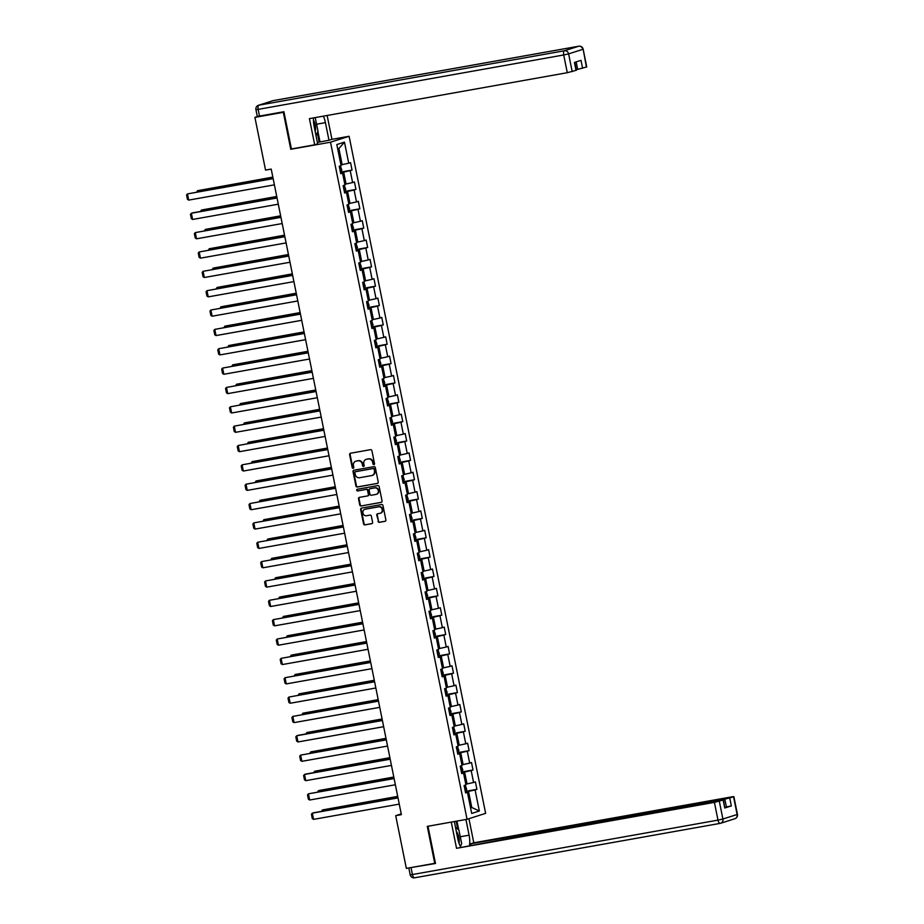 <?xml version="1.0" encoding="UTF-8"?>
<svg xmlns="http://www.w3.org/2000/svg" width="924" height="924" viewBox="0 0 924 924"><rect width="100%" height="100%" fill="white"/><g stroke="black" fill="none" stroke-linecap="round" stroke-linejoin="round"><path stroke-width="1.39" d="M373.908 464.622A0.866 0.797 -107.7 0 0 374.52 463.629L371.91 450.693A1.247 1.132 -107.7 0 0 370.547 449.665L350.485 453.245A1.247 1.132 -107.7 0 0 349.607 454.654L352.217 467.602A0.866 0.797 -107.7 0 0 353.268 468.283A0.866 0.797 -107.7 0 0 353.776 467.313L353.442 465.638A3.985 3.615 -107.7 0 1 356.225 461.111L357.9 460.81A3.985 3.615 -107.7 0 1 362.254 464.079L362.589 465.754A0.866 0.797 -107.7 0 0 363.629 466.435A0.866 0.797 -107.7 0 0 364.148 465.477L363.813 463.802A3.985 3.615 -107.7 0 1 366.597 459.263L368.272 458.962A3.985 3.615 -107.7 0 1 372.626 462.231L372.961 463.906A0.866 0.797 -107.7 0 0 373.908 464.622M378.008 521.309A1.247 1.132 -107.7 0 0 379.371 522.326L384.996 521.332A1.247 1.132 -107.7 0 0 385.874 519.912L382.975 505.543A1.247 1.132 -107.7 0 0 381.612 504.527L361.538 508.096A1.247 1.132 -107.7 0 0 360.672 509.517L363.571 523.885A1.247 1.132 -107.7 0 0 364.934 524.901L371.725 523.689A1.247 1.132 -107.7 0 0 372.603 522.279L371.356 516.123A1.247 1.132 -107.7 0 0 370.004 515.107L366.632 515.707A3.326 3.026 -107.7 0 1 364.957 509.274A3.326 3.026 -107.7 0 1 365.315 509.193L378.528 506.837A3.326 3.026 -107.7 0 1 380.191 513.27A3.326 3.026 -107.7 0 1 379.845 513.351L377.639 513.744A1.247 1.132 -107.7 0 0 376.773 515.165L378.505 521.148A1.247 1.132 -107.7 0 0 379.868 522.176L385.354 521.194M427.281 826.368L434.742 863.339L406.341 868.387L395.715 815.673L401.386 814.656L271.217 169.092L265.546 170.097L254.909 117.383L283.31 112.324L290.76 149.284L330.515 142.204L467.047 819.288L427.281 826.368M377.362 483.46A1.247 1.132 -107.7 0 0 378.228 482.039L375.34 467.671A1.247 1.132 -107.7 0 0 373.977 466.655L353.904 470.224A1.247 1.132 -107.7 0 0 353.037 471.644L355.936 486.012A1.247 1.132 -107.7 0 0 357.288 487.029L377.627 483.379M379.152 486.613L382.051 500.981A1.247 1.132 -107.7 0 1 381.185 502.39L361.111 505.971A1.247 1.132 -107.7 0 1 359.748 504.943L358.512 498.798A1.247 1.132 -107.7 0 1 359.378 497.378L367.521 495.934A1.247 1.132 -107.7 0 0 368.387 494.513L367.567 490.436A1.247 1.132 -107.7 0 0 366.204 489.42L357.727 490.933A0.866 0.797 -107.7 0 1 357.299 489.246A0.866 0.797 -107.7 0 1 357.392 489.223L377.789 485.585A1.247 1.132 -107.7 0 1 379.152 486.613M330.515 142.204L349.11 136.278L485.631 813.363L467.047 819.288M465.303 791.406L476.911 789.339L475.41 781.9L473.585 782.478L471.182 770.57L473.019 769.981L471.517 762.543L469.681 763.132L467.278 751.224L469.115 750.635L467.613 743.196L465.777 743.774L463.374 731.866L465.211 731.277L463.709 723.839L461.873 724.428L459.471 712.519L461.307 711.93L459.806 704.481L457.969 705.07L455.567 693.162L457.403 692.573L455.902 685.134L454.065 685.724L451.674 673.815L453.499 673.226L451.998 665.777L450.173 666.366L447.77 654.458L449.607 653.869L448.105 646.43L446.269 647.019L443.867 635.1L445.703 634.522L444.201 627.073L442.365 627.662L439.963 615.754L441.799 615.165L440.298 607.726L438.461 608.315L436.059 596.396L437.895 595.818L436.394 588.369L434.557 588.958L432.155 577.05L433.991 576.461L432.49 569.022L430.653 569.611L428.251 557.692L430.087 557.114L428.586 549.664L426.761 550.254L424.359 538.346L426.183 537.756L424.693 530.318L422.857 530.907L420.455 518.988L422.291 518.41L420.79 510.96L418.953 511.549L416.551 499.641L418.387 499.052L416.886 491.614L415.049 492.192L412.647 480.284L414.483 479.706L412.982 472.256L411.145 472.845L408.743 460.937L410.579 460.348L409.078 452.91L407.241 453.488L404.839 441.58L406.676 441.002L405.174 433.552L403.338 434.141L400.947 422.233L402.772 421.644L401.27 414.206L399.445 414.784L397.043 402.876L398.879 402.298L397.378 394.848L395.541 395.437L393.139 383.529L394.975 382.94L393.474 375.502L391.637 376.08L389.235 364.172L391.071 363.594L389.57 356.144L387.733 356.733L385.331 344.825L387.168 344.236L385.666 336.798L383.83 337.376L381.427 325.467L383.264 324.89L381.762 317.44L379.926 318.029L377.535 306.121L379.36 305.532L377.858 298.094L376.033 298.671L373.631 286.763L375.467 286.186L373.966 278.736L372.129 279.325L369.727 267.417L371.563 266.828L370.062 259.39L368.226 259.967L365.823 248.059L367.66 247.482L366.158 240.032L364.322 240.621L361.919 228.713L363.756 228.124L362.254 220.686L360.418 221.263L358.015 209.355L359.852 208.778L358.35 201.328L356.514 201.917L354.111 190.009L355.948 189.42L354.446 181.982L352.622 182.559L350.219 170.651L352.044 170.074L350.554 162.624L348.718 163.213L344.467 142.123L336.821 144.56L341.072 165.65L339.247 166.228L340.737 173.677L342.573 173.088L340.644 173.215M476.911 789.339L475.086 789.928L479.337 811.006L471.69 813.443L467.44 792.353L465.604 792.942L464.102 785.504L465.939 784.915L463.536 773.007L461.711 773.584L460.21 766.146L462.035 765.557L459.644 753.649L457.807 754.238L456.306 746.8L458.142 746.211L455.74 734.303L453.903 734.88L452.402 727.442L454.238 726.853L451.836 714.945L450 715.534L448.498 708.096L450.334 707.507L447.932 695.599L446.096 696.176L444.594 688.738L446.431 688.149L444.028 676.241L442.192 676.83L440.69 669.392L442.527 668.803L440.124 656.895L438.299 657.472L436.798 650.034L438.623 649.445L436.22 637.537L434.396 638.126L432.894 630.676L434.73 630.099L432.328 618.191L430.492 618.768L428.99 611.33L430.827 610.741L428.424 598.833L426.588 599.422L425.086 591.972L426.923 591.395L424.52 579.487L422.684 580.064L421.182 572.626L423.019 572.037L420.616 560.129L418.78 560.718L417.278 553.268L419.115 552.691L416.712 540.783L414.876 541.36L413.386 533.922L415.211 533.333L412.809 521.425L410.984 522.014L409.482 514.564L411.307 513.987L408.916 502.079L407.08 502.656L405.578 495.218L407.415 494.629L405.012 482.721L403.176 483.31L401.674 475.86L403.511 475.283L401.108 463.374L399.272 463.952L397.77 456.514L399.607 455.925L397.204 444.017L395.368 444.606L393.867 437.156L395.703 436.578L393.301 424.67L391.464 425.248L389.963 417.81L391.799 417.221L389.397 405.313L387.572 405.902L386.07 398.452L387.895 397.874L385.504 385.966L383.668 386.544L382.166 379.106L384.003 378.517L381.6 366.609L379.764 367.198L378.262 359.748L380.099 359.17L377.697 347.262L375.86 347.84L374.359 340.402L376.195 339.813L373.793 327.904L371.956 328.494L370.455 321.044L372.291 320.466L369.889 308.558L368.052 309.136L366.551 301.698L368.387 301.108L365.985 289.2L364.16 289.79L362.658 282.34L364.483 281.762L362.081 269.854L360.256 270.432L358.755 262.993L360.591 262.404L358.189 250.496L356.352 251.085L354.851 243.636L356.687 243.058L354.285 231.15L352.448 231.728L350.947 224.289L352.783 223.7L350.381 211.792L348.544 212.381L347.043 204.932L348.879 204.354L346.477 192.446L344.64 193.024L343.139 185.585L344.975 184.996L342.573 173.088M461.503 772.579L464.622 772.025L467.024 783.933L465.788 784.153M467.024 783.933L473.585 782.478M464.622 772.025L471.182 770.57M463.536 773.007L461.619 773.134M457.599 753.222L460.718 752.667L463.12 764.575L461.885 764.795M463.12 764.575L469.681 763.132M460.718 752.667L467.278 751.224M459.644 753.649L457.715 753.776M453.696 733.875L456.826 733.321L459.228 745.229L457.981 745.449M459.228 745.229L465.777 743.774M456.826 733.321L463.374 731.866M455.74 734.303L453.811 734.43M449.792 714.518L452.922 713.963L455.324 725.871L454.077 726.091M455.324 725.871L461.873 724.428M452.922 713.963L459.471 712.519M451.836 714.945L449.907 715.072M445.899 695.171L449.018 694.617L451.42 706.525L450.184 706.745M451.42 706.525L457.969 705.07M449.018 694.617L455.567 693.162M447.932 695.599L446.003 695.726M441.995 675.814L445.114 675.259L447.516 687.167L446.28 687.387M447.516 687.167L454.065 685.724M445.114 675.259L451.674 673.815M444.028 676.241L442.099 676.368M438.091 656.467L441.21 655.913L443.612 667.821L442.377 668.04M443.612 667.821L450.173 666.366M441.21 655.913L447.77 654.458M440.124 656.895L438.207 657.022M434.188 637.11L437.306 636.555L439.709 648.463L438.473 648.683M439.709 648.463L446.269 647.019M437.306 636.555L443.867 635.1M436.22 637.537L434.303 637.664M430.284 617.763L433.414 617.209L435.805 629.117L434.569 629.336M435.805 629.117L442.365 627.662M433.414 617.209L439.963 615.754M432.328 618.191L430.399 618.318M426.38 598.406L429.51 597.851L431.912 609.759L430.665 609.979M431.912 609.759L438.461 608.315M429.51 597.851L436.059 596.396M428.424 598.833L426.495 598.96M422.476 579.059L425.606 578.493L428.008 590.413L426.773 590.632M428.008 590.413L434.557 588.958M425.606 578.493L432.155 577.05M424.52 579.487L422.591 579.614M418.584 559.701L421.702 559.147L424.104 571.055L422.869 571.275M424.104 571.055L430.653 569.611M421.702 559.147L428.251 557.692M420.616 560.129L418.688 560.256M414.68 540.355L417.798 539.789L420.201 551.709L418.965 551.928M420.201 551.709L426.761 550.254M417.798 539.789L424.359 538.346M416.712 540.783L414.784 540.91M410.776 520.997L413.894 520.443L416.297 532.351L415.061 532.571M416.297 532.351L422.857 530.907M413.894 520.443L420.455 518.988M412.809 521.425L410.891 521.552M406.872 501.651L410.002 501.085L412.393 513.005L411.157 513.224M412.393 513.005L418.953 511.549M410.002 501.085L416.551 499.641M408.916 502.079L406.987 502.206M402.968 482.293L406.098 481.739L408.5 493.647L407.253 493.866M408.5 493.647L415.049 492.192M406.098 481.739L412.647 480.284M405.012 482.721L403.083 482.848M399.064 462.947L402.194 462.381L404.597 474.301L403.349 474.52M404.597 474.301L411.145 472.845M402.194 462.381L408.743 460.937M401.108 463.374L399.18 463.502M395.172 443.589L398.29 443.035L400.693 454.943L399.457 455.162M400.693 454.943L407.241 453.488M398.29 443.035L404.839 441.58M397.204 444.017L395.276 444.144M391.268 424.243L394.386 423.677L396.789 435.585L395.553 435.816M396.789 435.585L403.338 434.141M394.386 423.677L400.947 422.233M393.301 424.67L391.372 424.797M387.364 404.885L390.482 404.331L392.885 416.239L391.649 416.458M392.885 416.239L399.445 414.784M390.482 404.331L397.043 402.876M389.397 405.313L387.479 405.44M383.46 385.539L386.579 384.973L388.981 396.881L387.745 397.112M388.981 396.881L395.541 395.437M386.579 384.973L393.139 383.529M385.504 385.966L383.576 386.093M379.556 366.181L382.686 365.627L385.089 377.535L383.841 377.754M385.089 377.535L391.637 376.08M382.686 365.627L389.235 364.172M381.6 366.609L379.672 366.736M375.652 346.835L378.782 346.269L381.185 358.177L379.937 358.408M381.185 358.177L387.733 356.733M378.782 346.269L385.331 344.825M377.697 347.262L375.768 347.389M371.76 327.477L374.878 326.923L377.281 338.831L376.045 339.05M377.281 338.831L383.83 337.376M374.878 326.923L381.427 325.467M373.793 327.904L371.864 328.032M367.856 308.131L370.974 307.565L373.377 319.473L372.141 319.704M373.377 319.473L379.926 318.029M370.974 307.565L377.535 306.121M369.889 308.558L367.96 308.685M363.952 288.773L367.071 288.219L369.473 300.127L368.237 300.346M369.473 300.127L376.033 298.671M367.071 288.219L373.631 286.763M365.985 289.2L364.068 289.327M360.048 269.415L363.167 268.861L365.569 280.769L364.333 281M365.569 280.769L372.129 279.325M363.167 268.861L369.727 267.417M362.081 269.854L360.164 269.981M356.144 250.069L359.274 249.515L361.665 261.423L360.429 261.642M361.665 261.423L368.226 259.967M359.274 249.515L365.823 248.059M358.189 250.496L356.26 250.623M352.24 230.711L355.37 230.157L357.773 242.065L356.525 242.284M357.773 242.065L364.322 240.621M355.37 230.157L361.919 228.713M354.285 231.15L352.356 231.277M348.336 211.365L351.466 210.811L353.869 222.719L352.633 222.938M353.869 222.719L360.418 221.263M351.466 210.811L358.015 209.355M350.381 211.792L348.452 211.919M344.444 192.007L347.563 191.453L349.965 203.361L348.729 203.58M349.965 203.361L356.514 201.917M347.563 191.453L354.111 190.009M346.477 192.446L344.548 192.573M340.54 172.661L343.659 172.107L346.061 184.015L344.825 184.234M346.061 184.015L352.622 182.559M343.659 172.107L350.219 170.651M344.467 142.123L338.912 148.533L342.157 164.657L340.921 164.876M342.157 164.657L348.718 163.213M283.991 112.104L283.31 112.324M258.42 116.262L254.909 117.383M434.742 863.339L435.412 863.12M331.704 139.385L349.11 136.278M401.235 813.905L395.715 815.673M338.912 148.533L337.699 148.914M470.535 807.715L471.783 807.495L468.526 791.371L465.407 791.926M470.57 807.888L471.783 807.495L479.337 811.006M468.526 791.371L475.086 789.928M467.44 792.353L465.511 792.48M340.436 172.141L352.044 170.074M344.34 191.487L355.948 189.42M348.233 210.845L359.852 208.778M352.136 230.192L363.756 228.124M356.04 249.549L367.66 247.482M359.944 268.896L371.563 266.828M363.848 288.253L375.467 286.186M367.752 307.6L379.36 305.532M371.644 326.957L383.264 324.89M375.548 346.304L387.168 344.236M379.452 365.661L391.071 363.594M383.356 385.008L394.975 382.94M387.26 404.366L398.879 402.298M391.164 423.712L402.772 421.644M395.056 443.07L406.676 441.002M398.96 462.416L410.579 460.348M402.864 481.774L414.483 479.706M406.768 501.12L418.387 499.052M410.672 520.478L422.291 518.41M414.576 539.824L426.183 537.756M418.48 559.182L430.087 557.114M422.372 578.528L433.991 576.461M426.276 597.886L437.895 595.818M430.18 617.232L441.799 615.165M434.084 636.59L445.703 634.522M437.988 655.948L449.607 653.869M441.891 675.294L453.499 673.226M445.784 694.652L457.403 692.573M449.688 713.998L461.307 711.93M453.592 733.356L465.211 731.277M457.496 752.702L469.115 750.635M461.399 772.06L473.019 769.981M290.76 149.284L292.354 148.787M374.243 464.46A0.866 0.797 -107.7 0 1 373.458 463.744L373.123 462.069A3.985 3.615 -107.7 0 0 368.768 458.812L368.272 458.962M366.424 459.297A3.985 3.615 -107.7 0 1 367.094 459.101L368.768 458.812M356.052 461.145A3.985 3.615 -107.7 0 1 356.722 460.949L358.397 460.649A3.985 3.615 -107.7 0 1 362.751 463.917L363.086 465.592A0.866 0.797 -107.7 0 0 363.871 466.308M350.623 453.21A1.247 1.132 -107.7 0 0 350.115 454.504L352.725 467.44A0.866 0.797 -107.7 0 0 353.499 468.156M354.054 470.201A1.247 1.132 -107.7 0 0 353.534 471.483L356.433 485.851A1.247 1.132 -107.7 0 0 357.796 486.867L377.72 483.321M374.047 469.288A0.866 0.797 -107.7 0 0 373.088 468.572L355.474 471.714A0.866 0.797 -107.7 0 0 354.862 472.707L355.22 474.474A3.985 3.615 -107.7 0 0 359.575 477.731L371.621 475.583A3.985 3.615 -107.7 0 0 374.405 471.055L374.543 469.126A0.866 0.797 -107.7 0 0 373.596 468.422L373.088 468.572M355.798 471.61A0.866 0.797 -107.7 0 1 355.983 471.552L373.596 468.422M372.291 475.398A3.985 3.615 -107.7 0 0 374.901 470.894L374.405 471.055M374.543 469.126L374.901 470.894M381.531 502.263L361.111 505.971M359.528 497.355A1.247 1.132 -107.7 0 0 359.009 498.637L360.256 504.793A1.247 1.132 -107.7 0 0 361.619 505.809M367.775 495.853L368.018 495.772A1.247 1.132 -107.7 0 0 368.895 494.352L368.064 490.274A1.247 1.132 -107.7 0 0 366.713 489.258L357.727 490.933M357.6 489.189A0.866 0.797 -107.7 0 0 358.235 490.771M375.964 494.432A3.326 3.026 -107.7 0 0 378.251 490.448A3.326 3.026 -107.7 0 0 374.647 487.918L369.993 488.738A1.247 1.132 -107.7 0 0 369.126 490.159L369.947 494.236A1.247 1.132 -107.7 0 0 371.309 495.252L375.964 494.432M376.565 494.248A3.326 3.026 -107.7 0 0 375.156 487.757L374.647 487.918M370.235 488.669A1.247 1.132 -107.7 0 1 370.501 488.588L375.156 487.757M377.789 513.721A1.247 1.132 -107.7 0 0 377.269 515.003L378.505 521.148M380.445 513.178A3.326 3.026 -107.7 0 0 379.025 506.675L378.528 506.837M365.211 509.216A3.326 3.026 -107.7 0 1 365.812 509.032L379.025 506.675M361.688 508.073A1.247 1.132 -107.7 0 0 361.168 509.355L364.068 523.723A1.247 1.132 -107.7 0 0 365.43 524.74L372.083 523.562M272.834 177.108L197.517 190.702L272.869 177.281M340.355 165.87L341.845 170.143L340.378 171.899M339.905 169.542L339.605 168.053M196.673 192.088L197.517 190.702L197.759 191.892M274.393 184.846L188.715 200.104L187.468 193.901L273.111 178.471M273.146 178.644L187.468 193.901L186.556 194.976L187.433 199.318L188.715 200.104M315.2 131.624A8.235 3.407 79.9 0 0 315.569 128.967A8.235 3.407 79.9 0 0 313.455 119.97M315.223 117.591L317.983 131.035L316.043 135.782M459.066 843.381A8.235 3.407 79.9 0 0 459.251 841.521A8.235 3.407 79.9 0 0 456.283 831.334M455.451 827.188L458.951 830.202L461.654 843.589L460.452 846.523M313.525 117.902A14.253 5.89 79.9 0 0 314.114 126.242L317.671 143.855L314.703 144.802L309.424 118.63L567.278 72.707L563.709 54.966L258.142 109.379L259.494 116.078L283.911 111.735L291.418 148.949L314.703 144.802M316.609 124.209L325.421 122.638A14.253 5.89 79.9 0 0 323.365 116.147M325.421 122.638L328.979 140.252L331.935 139.305L327.131 115.477M317.382 142.435L328.979 140.252M576.218 69.647L577.685 69.392L576.172 61.896M586.417 67.082L583.159 49.203L586.74 66.944L577.685 69.392M574.74 62.358L576.333 70.259L567.278 72.707M582.605 68.307L581 60.36L574.416 62.462L576.022 70.397M259.494 116.078L257.265 116.355L255.925 109.656L258.142 109.379A3.8 1.571 -100.1 0 1 258.893 105.186L564.46 50.762L578.69 46.235L273.123 100.647L258.893 105.186A3.8 3.453 72.3 0 0 258.489 105.278A3.8 3.8 0 0 0 255.925 109.656M317.868 131.3L320.004 141.846M319.196 142.111L317.302 132.698M465.927 819.484L469.103 835.192A14.253 5.89 79.9 0 1 469.438 845.587M454.319 821.551L457.796 838.796A14.253 5.89 79.9 0 0 460.799 847.135M409.725 867.786L435.493 863.49L427.985 826.275L451.513 822.048M451.27 822.129L456.548 848.301L551.986 830.341L721.24 800.207L723.469 799.93L724.751 808.015L731.334 805.913L724.947 807.264M471.136 845.287L470.824 843.751L473.793 842.804L731.646 796.892L733.864 796.615L729.729 797.978L731.334 805.913M468.93 818.687L473.793 842.804M456.548 848.301L714.414 802.379L723.469 799.93M726.414 807.01L724.809 799.064L470.824 843.751M724.809 799.064L729.729 797.978M456.953 821.078L458.766 830.029M457.727 829.14L456.133 821.228M276.738 196.465L201.42 210.048L276.773 196.627M344.259 185.227L345.749 189.489L344.282 191.245M344.005 188.843L343.509 187.399M200.577 211.434L201.42 210.048L201.663 211.25M280.642 215.812L205.324 229.406L280.677 215.985M348.163 204.574L349.653 208.847L348.186 210.603M347.909 208.189L347.412 206.757M204.47 230.792L205.324 229.406L205.567 230.596M278.297 204.192L192.619 219.462L191.372 213.259L192.631 212.855L277.015 197.828M277.05 197.99L191.372 213.259L190.46 214.322L191.337 218.665L192.619 219.462M282.201 223.55L196.523 238.808L195.276 232.605L280.919 217.175M280.954 217.348L195.276 232.605L194.363 233.68L195.241 238.022L196.523 238.808M284.546 235.17L209.228 248.752L284.58 235.331M352.067 223.931L353.557 228.193L352.09 229.949M351.813 227.547L351.316 226.103M208.374 250.138L209.228 248.752L209.471 249.954M288.45 254.516L213.132 268.11L288.484 254.689M355.971 243.278L357.461 247.551L355.994 249.307M355.705 246.893L355.22 245.461M212.277 269.496L213.132 268.11L213.363 269.3M292.342 273.874L217.025 287.456L292.377 274.035M359.875 262.635L361.365 266.897L359.898 268.653M359.609 266.251L359.113 264.807M216.181 288.842L217.025 287.456L217.267 288.658M286.105 242.908L200.427 258.166L199.18 251.963L284.823 236.532M284.858 236.694L199.18 251.963L198.267 253.026L199.134 257.369L200.427 258.166M290.009 262.254L204.331 277.512L203.072 271.31L288.715 255.879M288.75 256.052L203.072 271.31L202.16 272.384L203.037 276.726L204.331 277.512M293.913 281.612L208.235 296.87L206.976 290.667L292.619 275.237M292.654 275.41L206.976 290.667L206.064 291.741L206.941 296.073L208.235 296.87M296.246 293.22L220.928 306.814L296.281 293.393M363.767 281.982L365.257 286.255L363.79 288.011M363.513 285.597L363.017 284.165M220.085 308.2L220.928 306.814L221.171 308.004M297.805 300.958L212.127 316.216L210.88 310.014L296.523 294.583M296.558 294.756L210.88 310.014L209.967 311.088L210.845 315.431L212.127 316.216M300.15 312.578L224.832 326.16L300.184 312.739M367.671 301.339L369.161 305.601L367.694 307.357M367.417 304.955L366.92 303.511M223.989 327.546L224.832 326.16L225.075 327.362M301.709 320.316L216.031 335.574L214.784 329.371L300.427 313.941M300.462 314.114L214.784 329.371L213.871 330.446L214.749 334.777L216.031 335.574M304.054 331.924L228.736 345.518L304.088 332.097M371.575 320.686L373.065 324.959L371.598 326.715M371.125 324.359L370.824 322.869M227.893 346.904L228.736 345.518L228.979 346.708M305.613 339.662L219.935 354.92L218.688 348.718L304.331 333.287M304.366 333.46L218.688 348.718L217.775 349.792L218.653 354.135L219.935 354.92M307.958 351.282L232.64 364.864L307.992 351.443M375.479 340.044L376.969 344.306L375.502 346.061M375.029 343.705L374.728 342.215M231.785 366.251L232.64 364.864L232.883 366.066M309.517 359.02L223.839 374.278L222.592 368.075L308.235 352.645M308.269 352.818L222.592 368.075L221.679 369.15L222.545 373.481L223.839 374.278M311.862 370.628L236.544 384.222L311.896 370.801M379.383 359.39L380.873 363.663L379.406 365.419M378.932 363.063L378.632 361.573M235.689 385.608L236.544 384.222L236.787 385.412M313.421 378.366L227.743 393.624L226.484 387.422L312.127 371.991M312.162 372.164L226.484 387.422L225.572 388.496L226.449 392.839L227.743 393.624M315.754 389.986L240.448 403.569L315.789 390.147M383.287 378.748L384.777 383.01L383.31 384.765M383.021 382.363L382.536 380.919M239.593 404.955L240.448 403.569L240.679 404.77M317.325 397.724L231.647 412.982L230.388 406.779L316.031 391.349M316.066 391.522L230.388 406.779L229.475 407.854L230.353 412.185L231.647 412.982M319.658 409.332L244.34 422.926L319.692 409.505M387.179 398.094L388.681 402.367L387.214 404.123M386.925 401.709L386.428 400.277M243.497 424.312L244.34 422.926L244.583 424.116M321.217 417.071L235.539 432.328L234.292 426.126L319.935 410.695M319.97 410.868L234.292 426.126L233.379 427.2L234.257 431.543L235.539 432.328M323.562 428.69L248.244 442.273L323.596 428.852M391.083 417.452L392.573 421.714L391.106 423.469M390.829 421.067L390.332 419.623M247.401 443.659L248.244 442.273L248.487 443.474M325.121 436.428L239.443 451.686L238.196 445.483L323.839 430.053M323.874 430.226L238.196 445.483L237.283 446.558L238.161 450.9L239.443 451.686M327.466 448.036L252.148 461.63L327.5 448.209M394.987 436.809L396.477 441.071L395.01 442.827M394.733 440.413L394.236 438.981M251.305 463.016L252.148 461.63L252.391 462.82M329.025 455.775L243.347 471.032L242.1 464.83L327.743 449.399M327.777 449.572L242.1 464.83L241.187 465.904L242.065 470.247L243.347 471.032M331.369 467.394L256.052 480.977L331.404 467.556M398.891 456.156L400.381 460.418L398.914 462.173M398.637 459.771L398.14 458.327M255.197 482.363L256.052 480.977L256.295 482.178M332.929 475.132L247.251 490.39L246.003 484.188L331.647 468.757M331.681 468.93L246.003 484.188L245.091 485.262L245.957 489.604L247.251 490.39M335.273 486.74L259.956 500.334L335.308 486.913M402.795 475.514L404.285 479.775L402.818 481.531M402.541 479.117L402.044 477.685M259.101 501.72L259.956 500.334L260.198 501.524M336.833 494.479L251.155 509.736L249.907 503.534L335.551 488.103M335.585 488.276L249.907 503.534L248.995 504.608L249.861 508.951L251.155 509.736M339.177 506.098L263.86 519.681L339.212 506.26M406.699 494.86L408.189 499.122L406.722 500.877M406.248 498.521L405.948 497.031M263.005 521.078L263.86 519.681L264.091 520.882M340.737 513.836L255.059 529.094L253.8 522.892L339.443 507.461M339.478 507.634L253.8 522.892L252.887 523.966L253.765 528.309L255.059 529.094M343.07 525.444L267.752 539.038L343.104 525.617M410.603 514.218L412.092 518.48L410.626 520.235M410.141 517.879L409.84 516.389M266.909 540.424L267.752 539.038L267.995 540.228M344.629 533.183L258.951 548.44L257.704 542.238L343.347 526.807M343.382 526.98L257.704 542.238L256.791 543.312L257.669 547.655L258.951 548.44M346.974 544.802L271.656 558.385L347.008 544.975M414.495 533.564L415.985 537.826L414.518 539.581M414.044 537.225L413.744 535.735M270.813 559.782L271.656 558.385L271.899 559.586M348.533 552.54L262.855 567.798L261.608 561.596L347.251 546.165M347.285 546.338L261.608 561.596L260.695 562.67L261.573 567.013L262.855 567.798M350.877 564.148L275.56 577.743L350.912 564.321M418.399 552.922L419.889 557.184L418.422 558.939M417.948 556.583L417.648 555.093M274.717 579.129L275.56 577.743L275.802 578.932M352.437 571.887L266.759 587.144L265.511 580.942L351.155 565.511M351.189 565.684L265.511 580.942L264.599 582.016L265.477 586.359L266.759 587.144M354.781 583.506L279.464 597.089L354.816 583.679M422.303 572.268L423.793 576.53L422.326 578.285M422.049 575.883L421.552 574.439M278.609 598.486L279.464 597.089L279.706 598.29M356.341 591.245L270.663 606.502L269.415 600.3L355.059 584.869M355.093 585.042L269.415 600.3L268.503 601.374L269.381 605.717L270.663 606.502M358.685 602.852L283.368 616.447L358.72 603.026M426.207 591.626L427.697 595.888L426.23 597.643M425.952 595.229L425.456 593.797M282.513 617.833L283.368 616.447L283.61 617.636M360.244 610.591L274.567 625.848L273.319 619.646L358.962 604.215M358.997 604.388L273.319 619.646L272.407 620.72L273.273 625.063L274.567 625.848M362.589 622.21L287.272 635.793L362.624 622.383M430.11 610.972L431.6 615.234L430.134 616.989M429.845 614.587L429.36 613.143M286.417 637.19L287.272 635.793L287.503 636.994M364.148 629.949L278.471 645.206L277.212 639.004L362.855 623.573M362.889 623.746L277.212 639.004L276.299 640.078L277.177 644.421L278.471 645.206M366.482 641.556L291.164 655.151L366.516 641.73M434.014 630.33L435.504 634.592L434.037 636.347M433.749 633.933L433.252 632.501M290.321 656.537L291.164 655.151L291.406 656.34M368.052 649.295L282.374 664.552L281.115 658.35L366.759 642.919M366.793 643.092L281.115 658.35L280.203 659.424L281.081 663.767L282.374 664.552M370.385 660.914L295.068 674.497L370.42 661.087M437.907 649.676L439.397 653.938L437.93 655.694M437.653 653.291L437.156 651.847M294.225 675.894L295.068 674.497L295.31 675.698M371.945 668.653L286.267 683.91L285.019 677.708L370.663 662.277M370.697 662.45L285.019 677.708L284.107 678.782L284.985 683.125L286.267 683.91M374.289 680.26L298.972 693.855L374.324 680.434M441.811 669.034L443.301 673.296L441.834 675.051M441.557 672.649L441.06 671.205M298.129 695.241L298.972 693.855L299.214 695.044M375.849 687.999L290.171 703.256L288.923 697.054L374.567 681.623M374.601 681.796L288.923 697.054L288.011 698.128L288.889 702.471L290.171 703.256M378.193 699.618L302.876 713.201L378.228 699.791M445.714 688.38L447.204 692.642L445.738 694.398M445.46 691.995L444.964 690.551M302.033 714.599L302.876 713.201L303.118 714.402M379.752 707.357L294.075 722.614L292.827 716.412L378.47 700.981M378.505 701.154L292.827 716.412L291.915 717.486L292.793 721.829L294.075 722.614M382.097 718.964L306.78 732.559L382.132 719.138M449.618 707.738L451.108 712L449.642 713.755M449.168 711.399L448.868 709.909M305.925 733.945L306.78 732.559L307.022 733.748M383.656 726.703L297.978 741.96L296.731 735.758L297.978 735.365L382.374 720.339M382.409 720.501L296.731 735.758L295.819 736.832L296.685 741.175L297.978 741.96M386.001 738.322L310.683 751.905L386.036 738.495M453.522 727.084L455.012 731.346L453.545 733.102M453.072 730.745L452.772 729.255M309.829 753.303L310.683 751.905L310.926 753.106M387.56 746.061L301.882 761.318L300.623 755.116L386.267 739.685M386.301 739.858L300.623 755.116L299.711 756.19L300.589 760.533L301.882 761.318M389.893 757.668L314.587 771.263L389.928 757.842M457.426 746.442L458.916 750.704L457.449 752.459M457.161 750.057L456.675 748.613M313.733 772.649L314.587 771.263L314.818 772.452M391.464 765.407L305.786 780.664L304.527 774.462L305.786 774.069L390.171 759.043M390.205 759.205L304.527 774.462L303.615 775.536L304.493 779.879L305.786 780.664M393.797 777.026L318.48 790.609L393.832 777.199M461.319 765.788L462.82 770.05L461.353 771.806M461.064 769.403L460.568 767.96M317.637 792.007L318.48 790.609L318.722 791.81M395.357 784.765L309.679 800.022L308.431 793.82L394.074 778.389M394.109 778.562L308.431 793.82L307.519 794.894L308.397 799.237L309.679 800.022M397.701 796.373L322.384 809.967L397.736 796.546M465.222 785.146L466.712 789.408L465.246 791.163M464.968 788.761L464.472 787.317M321.54 811.353L322.384 809.967L322.626 811.156M399.26 804.111L313.582 819.369L312.335 813.166L313.594 812.774L397.978 797.747M398.013 797.909L312.335 813.166L311.423 814.24L312.3 818.583L313.582 819.369M341.118 171.656L339.974 165.997M583.159 49.203A3.8 3.8 0 0 0 578.771 46.212A3.8 1.571 -100.1 0 0 578.69 46.235A3.8 3.453 72.3 0 1 582.848 49.342L568.618 53.881L572.199 71.622M568.618 53.881A3.8 3.453 -107.7 0 0 564.46 50.762A3.8 1.571 -100.1 0 0 563.709 54.966L568.618 53.881M273.285 100.624A3.8 1.571 -100.1 0 0 273.204 100.624A3.8 3.8 0 0 0 272.719 100.751A3.8 3.453 -107.7 0 1 273.123 100.647A3.8 1.571 -100.1 0 1 273.204 100.624L578.771 46.212A3.8 1.571 -100.1 0 1 578.898 46.2M720.073 823.388L414.68 877.777A3.8 1.571 -100.1 0 1 414.599 877.8A3.8 1.571 -100.1 0 1 412.416 874.543L717.983 820.119L714.414 802.379M724.751 808.015L723.146 800.08M719.322 801.293L722.903 819.034L737.121 814.494L733.552 796.765M411.065 867.844L412.416 874.543L410.198 874.809L408.847 868.11M460.279 836.763L469.103 835.192M722.903 819.034L717.983 820.119A3.8 1.571 -100.1 0 0 720.166 823.376A3.8 3.8 0 0 0 720.651 823.261A3.8 3.453 -107.7 0 0 722.903 819.034M737.121 814.494A3.8 3.453 72.3 0 1 734.869 818.733A3.8 3.8 0 0 0 737.444 814.356L737.121 814.494M410.198 874.809A3.8 3.8 0 0 0 414.599 877.8L720.166 823.376A3.8 1.571 -100.1 0 0 720.246 823.365A3.8 3.453 -107.7 0 0 720.651 823.261L734.869 818.733M345.022 191.014L343.878 185.354M348.914 210.36L347.782 204.701M352.818 229.718L351.674 224.058M356.722 249.064L355.578 243.405M360.626 268.422L359.482 262.762M364.53 287.768L363.386 282.109M368.433 307.126L367.29 301.467M372.326 326.472L371.194 320.813M376.23 345.83L375.086 340.171M380.134 365.176L378.99 359.517M384.038 384.534L382.894 378.875M387.941 403.88L386.798 398.221M391.845 423.238L390.702 417.579M395.738 442.584L394.606 436.925M399.642 461.942L398.498 456.283M403.545 481.3L402.402 475.629M407.449 500.646L406.306 494.987M411.353 520.004L410.21 514.333M415.257 539.35L414.114 533.691M419.161 558.708L418.018 553.037M423.053 578.054L421.922 572.395M426.957 597.412L425.814 591.741M430.861 616.758L429.718 611.099M434.765 636.116L433.622 630.445M438.669 655.462L437.526 649.803M442.573 674.82L441.429 669.149M446.465 694.167L445.333 688.507M450.369 713.524L449.226 707.853M454.273 732.871L453.13 727.211M458.177 752.228L457.034 746.557M462.081 771.575L460.937 765.915M465.985 790.932L464.841 785.261M272.719 100.751L258.489 105.278M737.444 814.356L733.864 796.615M553.337 829.475L553.464 830.087"/></g></svg>
